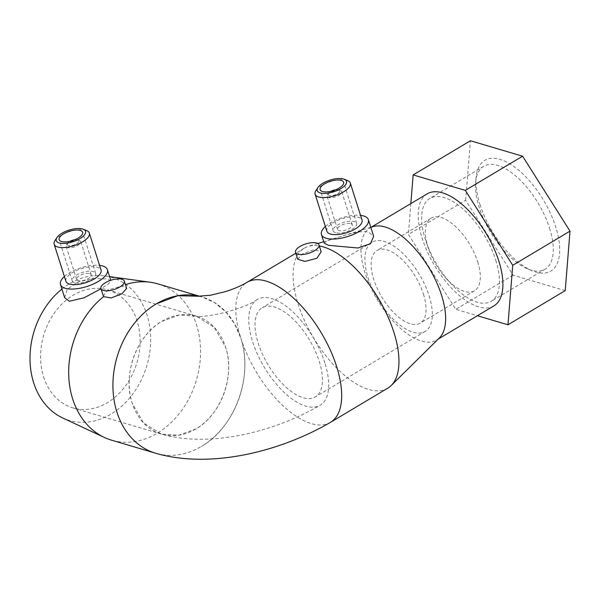 <?xml version="1.0" encoding="UTF-8"?>
<svg xmlns="http://www.w3.org/2000/svg" width="600" height="600" viewBox="0 0 600 600"><rect width="100%" height="100%" fill="white"/><g stroke="black" fill="none" stroke-linecap="round" stroke-linejoin="round"><path stroke-width="0.45" stroke-dasharray="3 2.25" d="M324.885 363.053A61.508 28.628 -120.8 0 0 257.228 299.528A61.508 28.628 -120.8 0 0 252.593 341.647A61.508 28.628 -120.8 0 0 320.25 405.173A61.508 28.628 -120.8 0 0 324.885 363.053M161.828 321.36L179.115 315.03L196.312 316.147L214.23 327.33L225.63 347.243C235.38 375.585 221.153 414.728 195.945 428.895A61.508 48.6 -73.5 0 1 161.43 434.092A61.508 48.6 -73.5 0 1 132.142 403.013A61.508 48.6 -73.5 0 1 161.828 321.36A61.508 48.6 -73.5 0 1 196.365 316.14A61.508 48.6 -73.5 0 1 225.653 347.228A61.508 48.6 -73.5 0 1 195.945 428.895L178.642 435.24L161.422 434.115L143.512 422.925L132.12 403.02C122.363 374.678 136.613 335.513 161.828 321.36M156.27 303.877A81.495 64.395 106.5 0 0 116.933 412.065A81.495 64.395 106.5 0 0 155.738 453.255A81.495 64.395 106.5 0 0 201.465 446.362A81.495 64.395 -73.5 0 1 155.715 453.27M201.487 446.37C234.9 427.582 253.718 375.788 240.847 338.168A81.495 64.395 -73.5 0 1 201.487 446.37L201.465 446.362M439.433 337.875A65.198 30.345 59.2 0 1 436.688 340.013A65.198 30.345 59.2 0 1 364.965 272.67A65.198 30.345 59.2 0 1 369.877 228.022A65.198 30.345 59.2 0 1 373.065 226.62M493.957 305.843A65.198 30.345 59.2 0 1 422.243 238.507A65.198 30.345 59.2 0 1 427.155 193.86M387.765 388.17A81.495 37.935 59.2 0 1 298.118 303.998A81.495 37.935 59.2 0 1 304.26 248.19A81.495 37.935 59.2 0 1 308.235 246.435A81.495 37.935 59.2 0 1 319.335 245.978M157.762 283.86A81.495 64.395 -73.5 0 1 196.567 325.05A81.495 64.395 -73.5 0 1 181.042 411.278A81.495 64.395 -73.5 0 1 111.48 440.153M326.88 231.255A18.45 7.357 162.4 0 1 337.695 220.38A18.45 7.357 162.4 0 1 358.493 217.305A18.45 7.357 162.4 0 1 362.055 220.095M315.915 190.613A18.45 7.357 162.4 0 1 329.767 181.86A18.45 7.357 162.4 0 1 346.748 180.27A18.45 7.357 162.4 0 1 347.587 180.562M335.572 232.695A12.3 4.905 162.4 0 1 333.195 230.835A12.3 4.905 162.4 0 1 340.41 223.583A12.3 4.905 162.4 0 1 354.278 221.535A12.3 4.905 162.4 0 1 356.647 223.395A12.3 4.905 162.4 0 1 349.44 230.647A12.3 4.905 162.4 0 1 335.572 232.695M340.267 190.53A7.688 3.067 162.4 0 1 340.62 190.65A7.688 3.067 162.4 0 1 341.752 191.692A7.688 3.067 162.4 0 1 337.245 196.222A7.688 3.067 162.4 0 1 328.582 197.505A7.688 3.067 162.4 0 1 327.097 196.343A7.688 3.067 162.4 0 1 327.42 194.843A7.688 3.067 162.4 0 1 333.195 191.19A7.688 3.067 162.4 0 1 340.267 190.53M350.767 223.627A7.688 3.067 162.4 0 1 352.252 224.79A7.688 3.067 162.4 0 1 347.745 229.327A7.688 3.067 162.4 0 1 339.082 230.603A7.688 3.067 162.4 0 1 337.597 229.44A7.688 3.067 162.4 0 1 342.105 224.91A7.688 3.067 162.4 0 1 350.767 223.627M335.678 189.788A6.15 2.453 162.4 0 1 338.67 189.885A6.15 2.453 162.4 0 1 338.955 189.983A6.15 2.453 162.4 0 1 337.418 193.86A6.15 2.453 162.4 0 1 329.325 195.465A6.15 2.453 162.4 0 1 328.395 193.327A6.15 2.453 162.4 0 1 330.96 191.28M324.188 243.105L327.263 240.81L336.803 237.712C347.228 234.525 361.68 229.928 368.812 232.312L373.665 236.362M297.728 259.237L302.415 253.987L313.942 249.608L321.18 251.798M65.903 281.265A18.45 7.357 162.4 0 1 76.718 270.382A18.45 7.357 162.4 0 1 97.515 267.315A18.45 7.357 162.4 0 1 101.078 270.105M54.938 240.623A18.45 7.357 162.4 0 1 68.797 231.87A18.45 7.357 162.4 0 1 85.77 230.28A18.45 7.357 162.4 0 1 86.617 230.572M74.595 282.705A12.3 4.905 162.4 0 1 72.225 280.845A12.3 4.905 162.4 0 1 79.433 273.593A12.3 4.905 162.4 0 1 93.3 271.545A12.3 4.905 162.4 0 1 95.677 273.405A12.3 4.905 162.4 0 1 88.463 280.657A12.3 4.905 162.4 0 1 74.595 282.705M79.29 240.54A7.688 3.067 162.4 0 1 79.642 240.66A7.688 3.067 162.4 0 1 80.775 241.702A7.688 3.067 162.4 0 1 76.267 246.233A7.688 3.067 162.4 0 1 67.605 247.515A7.688 3.067 162.4 0 1 66.12 246.353A7.688 3.067 162.4 0 1 66.45 244.845A7.688 3.067 162.4 0 1 72.218 241.2A7.688 3.067 162.4 0 1 79.29 240.54M89.79 273.638A7.688 3.067 162.4 0 1 91.275 274.8A7.688 3.067 162.4 0 1 86.767 279.33A7.688 3.067 162.4 0 1 78.105 280.612A7.688 3.067 162.4 0 1 76.62 279.45A7.688 3.067 162.4 0 1 81.127 274.92A7.688 3.067 162.4 0 1 89.79 273.638M74.7 239.79A6.15 2.453 162.4 0 1 77.7 239.895A6.15 2.453 162.4 0 1 77.977 239.993A6.15 2.453 162.4 0 1 76.44 243.862A6.15 2.453 162.4 0 1 68.347 245.468A6.15 2.453 162.4 0 1 67.418 243.337A6.15 2.453 162.4 0 1 69.99 241.29M64.65 297.653L67.23 289.178L78.547 281.692L94.058 278.558L106.762 278.94L110.895 280.695L108.615 283.785L100.942 288.795M61.927 289.08A74.58 58.927 -73.5 0 1 104.677 275.91A74.58 58.927 -73.5 0 1 147.03 315.075A74.58 58.927 -73.5 0 1 130.208 397.342A74.58 58.927 -73.5 0 1 62.625 417.923M103.238 296.025L107.7 290.048L120.907 286.298L124.343 286.808L126.653 288.457M549.562 228.173A59.895 27.878 59.2 0 1 545.055 269.19A59.895 27.878 59.2 0 1 527.88 269.01A59.895 27.878 59.2 0 1 479.168 207.33A59.895 27.878 59.2 0 1 475.68 181.507A59.895 27.878 59.2 0 1 483.683 166.312A59.895 27.878 59.2 0 1 549.562 228.173M479.955 204.472A64.448 29.992 -120.8 0 0 532.365 270.84A64.448 29.992 -120.8 0 0 555.697 226.905A64.448 29.992 -120.8 0 0 510.908 164.512A64.448 29.992 -120.8 0 0 476.197 176.692A64.448 29.992 -120.8 0 0 479.955 204.472M495.75 260.272A59.895 27.878 59.2 0 1 491.243 301.29A59.895 27.878 59.2 0 1 451.41 284.093A59.895 27.878 59.2 0 1 426.082 241.627A59.895 27.878 59.2 0 1 425.355 239.43A59.895 27.878 59.2 0 1 429.87 198.413A59.895 27.878 59.2 0 1 495.75 260.272M477.683 261.817A42.285 19.68 59.2 0 1 474.495 290.775A42.285 19.68 59.2 0 1 446.377 278.632A42.285 19.68 59.2 0 1 428.49 248.655A42.285 19.68 59.2 0 1 427.98 247.103A42.285 19.68 59.2 0 1 431.168 218.145A42.285 19.68 59.2 0 1 477.683 261.817M423.457 294.165A42.285 19.68 59.2 0 1 420.27 323.123A42.285 19.68 59.2 0 1 373.755 279.45A42.285 19.68 59.2 0 1 376.942 250.493A42.285 19.68 59.2 0 1 423.457 294.165M319.237 361.38A51.9 24.157 59.2 0 1 315.33 396.915A51.9 24.157 59.2 0 1 258.24 343.32A51.9 24.157 59.2 0 1 262.155 307.778A51.9 24.157 59.2 0 1 319.237 361.38M429.105 295.837A51.9 24.157 59.2 0 1 425.197 331.373A51.9 24.157 59.2 0 1 368.108 277.778A51.9 24.157 59.2 0 1 372.022 242.235A51.9 24.157 59.2 0 1 429.105 295.837M43.59 376.785A61.508 48.6 106.5 0 0 72.877 407.873A61.508 48.6 106.5 0 0 125.377 386.085A61.508 48.6 106.5 0 0 137.093 321.007A61.508 48.6 106.5 0 0 107.805 289.92A61.508 48.6 106.5 0 0 55.305 311.707A61.508 48.6 106.5 0 0 43.59 376.785M120.907 286.298A81.495 64.395 -73.5 0 1 125.438 284.625M64.395 276.517A24.6 9.81 162.4 0 1 99.578 265.358M325.373 226.507A24.6 9.81 162.4 0 1 360.548 215.355M565.23 290.618L513.06 275.168L465.653 200.235L408.382 234.405L455.79 309.337L477.382 315.728M513.06 275.168L455.79 309.337M410.85 203.58L408.382 234.405M465.653 200.235L470.423 140.752M199.298 296.25A81.495 64.395 -73.5 0 1 202.042 296.978A81.495 64.395 -73.5 0 1 240.847 338.168L234.51 323.715L225.697 311.775L214.478 302.58L201.96 296.97L198.57 296.205M201.772 296.918L199.2 296.243M330.495 422.34A81.495 37.935 59.2 0 1 240.847 338.168A81.495 37.935 59.2 0 1 246.99 282.36M257.228 299.528C241.08 310.897 201.142 318.6 195.638 315.975L196.312 316.147M438.173 339.12L436.688 340.013M154.35 452.85L155.738 453.255M333.195 230.835L320.138 189.667M352.252 224.79L341.752 191.692M338.955 189.983L340.62 190.65M72.225 280.845L59.168 239.678M91.275 274.8L80.775 241.702M77.977 239.993L79.642 240.66M110.895 280.695L110.76 280.29M527.88 269.01L532.365 270.84M545.055 269.19L491.243 301.29M446.377 278.632L451.41 284.093M428.49 248.655L426.082 241.627M474.495 290.775L420.27 323.123M425.197 331.373L315.33 396.915M72.877 407.873L161.43 434.092C208.447 447.795 272.678 432.908 320.25 405.173M107.805 289.92L196.365 316.14M372.022 242.235L262.155 307.778M431.168 218.145L376.942 250.493M483.683 166.312L429.87 198.413M475.68 181.507L476.197 176.692M104.677 275.91L109.59 276.593M67.418 243.337L66.45 244.845M76.62 279.45L66.12 246.353M95.677 273.405L82.62 232.237M328.395 193.327L327.42 194.843M337.597 229.44L327.097 196.343M356.647 223.395L343.59 182.235M199.605 296.257L202.042 296.978M304.26 248.19L295.822 253.222M370.8 227.31L323.737 241.695M317.798 243.51L308.235 246.435M371.37 227.138L369.877 228.022"/><path stroke-width="0.9" d="M295.822 253.222L246.99 282.36A81.495 37.935 59.2 0 1 336.63 366.532A81.495 37.935 59.2 0 1 330.495 422.34C278.108 452.752 209.085 468.72 155.715 453.27A81.495 64.395 -73.5 0 1 116.91 412.08A81.495 64.395 -73.5 0 1 156.27 303.877L156.285 303.885A81.495 64.395 -73.5 0 1 199.298 296.25M370.8 227.31L373.065 226.62A65.198 30.345 59.2 0 1 441.6 295.365A65.198 30.345 59.2 0 1 439.433 337.875L391.2 385.507A81.495 37.935 59.2 0 1 387.765 388.17L330.495 422.34M371.37 227.138L427.155 193.86A65.198 30.345 59.2 0 1 498.87 261.195A65.198 30.345 59.2 0 1 493.957 305.843L438.173 339.12M319.335 245.978A81.495 37.935 59.2 0 1 393.908 332.362A81.495 37.935 59.2 0 1 391.2 385.507M154.35 452.85L111.48 440.153A81.495 64.395 -73.5 0 1 104.333 437.438A81.495 64.395 -73.5 0 1 72.675 398.963A81.495 64.395 -73.5 0 1 103.575 296.64L100.875 288.57A12.3 4.905 162.4 0 1 105.368 282.705A12.3 4.905 162.4 0 1 117.127 278.94A12.3 4.905 162.4 0 1 124.328 281.13A12.3 4.905 162.4 0 1 119.828 286.987A12.3 4.905 162.4 0 1 108.067 290.752A12.3 4.905 162.4 0 1 100.875 288.57M344.257 179.22L347.587 180.562A18.45 7.357 162.4 0 1 350.31 183.06L362.055 220.095A18.45 7.357 162.4 0 1 351.24 230.978A18.45 7.357 162.4 0 1 330.442 234.045A18.45 7.357 162.4 0 1 326.88 231.255L315.127 194.22A18.45 7.357 162.4 0 1 315.915 190.613L317.858 187.597A15.375 6.135 162.4 0 1 329.407 180.3A15.375 6.135 162.4 0 1 343.553 178.98A15.375 6.135 162.4 0 1 344.257 179.22A15.375 6.135 162.4 0 1 340.41 188.91A15.375 6.135 162.4 0 1 320.175 192.923A15.375 6.135 162.4 0 1 317.858 187.597M360.548 215.355A24.6 9.81 162.4 0 1 363.623 215.962A24.6 9.81 162.4 0 1 368.377 219.675A24.6 9.81 162.4 0 1 353.955 234.18A24.6 9.81 162.4 0 1 326.22 238.275A24.6 9.81 162.4 0 1 321.472 234.555A24.6 9.81 162.4 0 1 325.373 226.507M350.31 183.06A18.45 7.357 162.4 0 1 339.487 193.942A18.45 7.357 162.4 0 1 318.69 197.01A18.45 7.357 162.4 0 1 315.127 194.22M322.515 191.528A12.3 4.905 162.4 0 1 320.138 189.667A12.3 4.905 162.4 0 1 327.353 182.422A12.3 4.905 162.4 0 1 341.212 180.375A12.3 4.905 162.4 0 1 343.59 182.235A12.3 4.905 162.4 0 1 336.382 189.488A12.3 4.905 162.4 0 1 322.515 191.528M368.377 219.675L373.665 236.362L370.447 243.683L358.005 248.002L328.455 245.317L324.188 243.105L321.472 234.555M318.983 244.868L321.18 251.798L316.875 258.27L304.957 261.413L297.728 259.237L295.53 252.308A12.3 4.905 162.4 0 1 300.022 246.45A12.3 4.905 162.4 0 1 311.782 242.685A12.3 4.905 162.4 0 1 318.983 244.868A12.3 4.905 162.4 0 1 314.483 250.733A12.3 4.905 162.4 0 1 302.722 254.49A12.3 4.905 162.4 0 1 295.53 252.308M83.28 229.23L86.617 230.572A18.45 7.357 162.4 0 1 89.332 233.07L101.078 270.105A18.45 7.357 162.4 0 1 90.262 280.98A18.45 7.357 162.4 0 1 69.465 284.055A18.45 7.357 162.4 0 1 65.903 281.265L54.157 244.23A18.45 7.357 162.4 0 1 54.938 240.623L56.887 237.608A15.375 6.135 162.4 0 1 68.438 230.31A15.375 6.135 162.4 0 1 82.582 228.99A15.375 6.135 162.4 0 1 83.28 229.23A15.375 6.135 162.4 0 1 79.44 238.92A15.375 6.135 162.4 0 1 59.205 242.933A15.375 6.135 162.4 0 1 56.887 237.608M99.578 265.358A24.6 9.81 162.4 0 1 102.653 265.972A24.6 9.81 162.4 0 1 107.4 269.685A24.6 9.81 162.4 0 1 92.977 284.19A24.6 9.81 162.4 0 1 65.25 288.285A24.6 9.81 162.4 0 1 60.495 284.565A24.6 9.81 162.4 0 1 64.395 276.517M89.332 233.07A18.45 7.357 162.4 0 1 78.517 243.945A18.45 7.357 162.4 0 1 57.72 247.013A18.45 7.357 162.4 0 1 54.157 244.23M61.537 241.538A12.3 4.905 162.4 0 1 59.168 239.678A12.3 4.905 162.4 0 1 66.375 232.425A12.3 4.905 162.4 0 1 80.242 230.385A12.3 4.905 162.4 0 1 82.62 232.237A12.3 4.905 162.4 0 1 75.405 239.49A12.3 4.905 162.4 0 1 61.537 241.538M100.942 288.795L84.09 297.78L69.36 301.252L64.65 297.653L60.495 284.565M104.333 437.438L62.625 417.923A74.58 58.927 -73.5 0 1 33.652 382.71A74.58 58.927 -73.5 0 1 61.927 289.08M124.328 281.13L126.653 288.457L121.958 293.707L111.233 297.945L103.575 296.64M125.438 284.625A81.495 64.395 -73.5 0 1 150.285 282.248A81.495 64.395 -73.5 0 1 157.762 283.86L199.605 296.257M69.99 241.29A6.15 2.453 162.4 0 1 74.7 239.79M330.96 191.28A6.15 2.453 162.4 0 1 335.678 189.788M477.382 315.728L507.96 324.788L512.73 265.305L465.322 190.373L413.153 174.922L410.85 203.58M413.153 174.922L470.423 140.752L522.592 156.203L570 231.135L565.23 290.618L507.96 324.788M570 231.135L512.73 265.305M522.592 156.203L465.322 190.373M199.2 296.243L177.75 295.733L156.285 303.885M110.76 280.29L107.4 269.685M109.59 276.593L150.285 282.248M246.99 282.36C241.748 285.548 234.728 288.585 225.93 291.495L210.683 295.222L198.57 296.205M323.737 241.695L317.798 243.51"/></g></svg>
